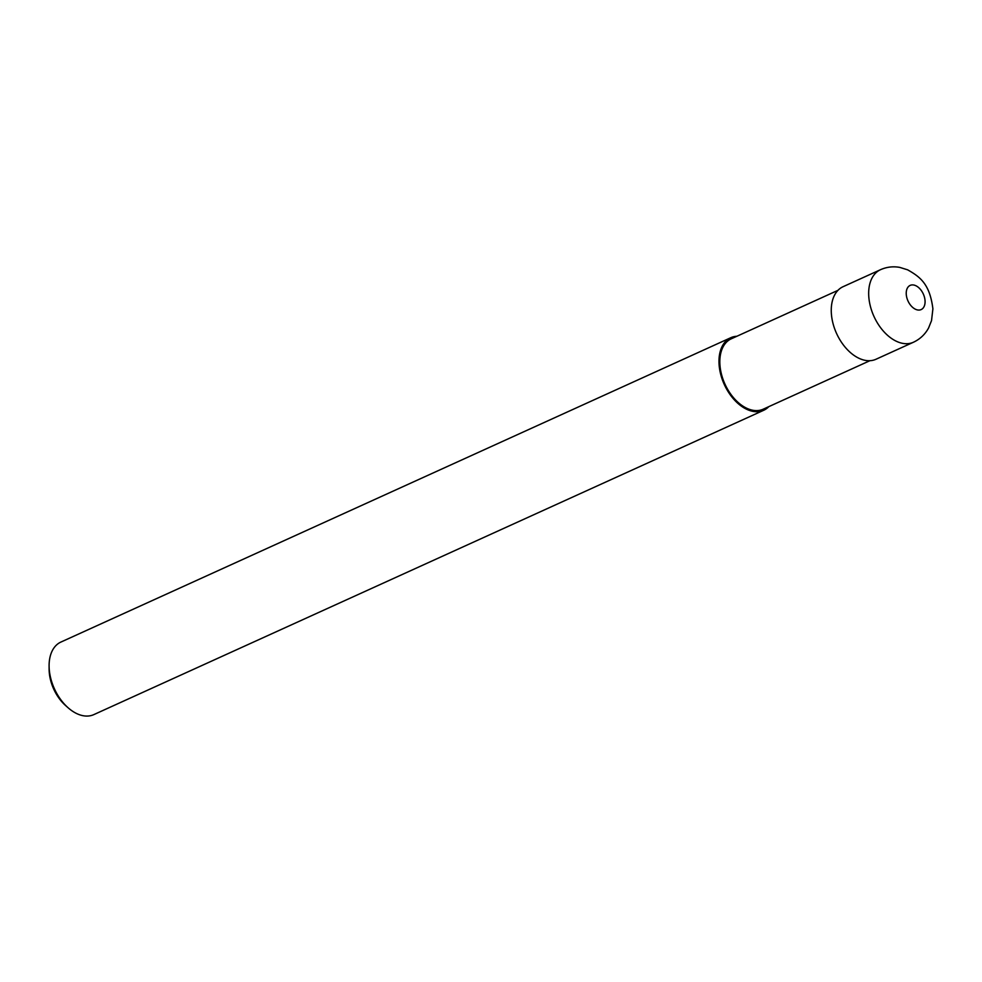 <?xml version="1.0" encoding="UTF-8"?>
<svg xmlns="http://www.w3.org/2000/svg" width="982" height="982" viewBox="0 0 982 982"><rect width="100%" height="100%" fill="white"/><g stroke="black" fill="none" stroke-linecap="round" stroke-linejoin="round"><path stroke-width="1.47" d="M837.953 290.341L731.259 338.815A38.642 24.476 65.6 0 0 721.156 372.939A38.642 24.476 65.6 0 0 747.363 408.537A38.642 24.476 65.6 0 0 763.235 409.175L869.917 360.701M736.844 336.274A39.832 25.237 65.6 0 0 730.768 337.722L60.896 642.068A39.832 25.237 65.6 0 0 49.1 666.042A39.832 25.237 65.6 0 0 68.04 707.715A39.832 25.237 65.6 0 0 77.492 713.939A39.832 25.237 65.6 0 0 93.855 714.601L763.726 410.267A39.832 25.237 65.6 0 0 768.82 406.634M730.768 337.722A39.832 25.237 65.6 0 0 720.346 372.902A39.832 25.237 65.6 0 0 747.376 409.604A39.832 25.237 65.6 0 0 763.726 410.267M49.1 666.042L49.125 669.38A34.53 21.874 65.6 0 0 65.536 705.493L68.04 707.715M880.461 269.719L843.035 286.719A39.832 25.237 65.6 0 0 832.626 321.9A39.832 25.237 65.6 0 0 859.643 358.59A39.832 25.237 65.6 0 0 875.993 359.252L913.42 342.252C920.024 339.158 925.069 334.408 928.567 328.013L931.525 320.648L932.9 308.839C929.794 284.031 920.232 276.973 907.638 269.829L899.807 267.399C893.129 266.183 886.672 266.957 880.461 269.719L880.461 269.719A39.832 25.237 65.6 0 0 870.04 304.899A39.832 25.237 65.6 0 0 897.069 341.589A39.832 25.237 65.6 0 0 913.42 342.252M915.69 309.355A13.282 8.408 65.6 0 0 925.081 301.646A13.282 8.408 65.6 0 0 915.605 285.615A13.282 8.408 65.6 0 0 906.226 293.311A13.282 8.408 65.6 0 0 915.69 309.355"/></g></svg>
